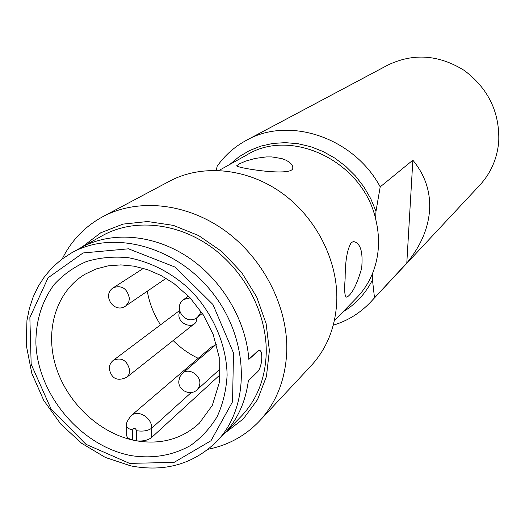 <?xml version="1.0" encoding="UTF-8"?>
<svg xmlns="http://www.w3.org/2000/svg" width="525" height="525" viewBox="0 0 525 525"><rect width="100%" height="100%" fill="white"/><g stroke="black" fill="none" stroke-linecap="round" stroke-linejoin="round"><path stroke-width="0.79" d="M412.853 160.197L380.212 186.861C353.765 137.399 289.045 115.986 246.481 140.267L387.778 65.12C413.247 52.881 438.703 54.626 464.146 70.363C488.243 88.403 499.774 112.147 498.743 141.586C497.214 158.557 490.908 173.073 479.811 185.154L370.571 302.105L406.803 263.025L412.853 160.197C425.066 175.048 430.638 191.704 429.575 210.171C428.229 228.631 420.643 246.251 406.803 263.025M333.263 325.198C347.701 320.814 360.137 313.117 370.571 302.105M246.481 140.267C234.616 146.659 224.831 155.328 217.14 166.281L216.28 170.317M342.95 311.876C355.72 304.251 365.564 293.58 372.474 279.871L374.469 297.616M380.212 186.861L375.985 211.306L375.598 218.787C380.271 237.733 379.352 255.668 372.848 272.6L372.474 279.871M372.848 272.6C369.023 282.227 363.622 290.64 356.639 297.826L334.346 320.716M219.109 170.415L246.999 154.822C291.559 127.286 362.696 161.457 375.598 218.787M351.297 242.576L353.515 241.546C360.524 243.009 363.228 251.987 361.62 268.492C356.797 284.865 351.881 294.407 346.867 297.111C344.715 297.308 344.137 291.034 345.155 278.303C345.161 261.076 347.209 249.165 351.297 242.576M239.065 163.977L237.044 165.552C231.702 167.147 290.863 177.096 292.786 168.492L292.779 166.484L291.585 164.312L289.38 162.218L286.118 160.243L281.912 158.602L271.852 156.923L266.195 156.923L255.025 158.452L245.523 161.162L239.065 163.977M102.834 216.661L169.523 181.197C202.053 163.846 246.625 167.875 281.643 192.846C316.621 217.836 338.52 261.667 336.735 302.216C335.304 327.548 326.747 348.744 311.062 365.8L259.501 420.998C276.393 402.629 285.475 379.555 286.742 351.783C288.218 307.309 263.681 258.72 225.113 230.783C186.5 202.853 137.845 197.977 102.834 216.661C84.893 226.439 71.361 240.516 62.239 258.891M208.189 449.242C228.303 445.2 245.405 435.783 259.501 420.998M224.798 433.178L243.357 418.858L257.545 399.617L266.444 376.432L269.391 350.569L266.103 323.538L256.679 296.953L241.638 272.468L221.891 251.587L198.673 235.587L173.414 225.396L147.676 221.53L122.975 224.103L100.708 232.811L82.064 247.019M71.315 253.03L80.483 247.905C110.493 231.112 152.316 233.92 187.005 256.495C221.642 279.116 246.028 319.863 248.837 359.363L258.812 350.503C264.055 349.223 262.06 368.34 257.02 372.337L248.338 380.802L257.02 372.337C262.999 367.625 263.589 345.719 257.552 351.199L248.837 359.363C246.028 319.863 221.642 279.116 187.005 256.495C152.316 233.92 110.493 231.112 80.483 247.905L102.414 235.646C133.147 218.413 176.354 222.232 210.801 246.724C245.214 271.235 267.33 314.291 266.214 353.824C265.164 379.162 256.777 400.043 241.067 416.476L223.532 434.477C237.228 420.256 245.497 402.367 248.338 380.802C245.497 402.367 237.228 420.256 223.532 434.477L216.202 441.998C250.169 407.932 250.11 341.453 213.485 294.053C177.22 246.382 113.032 229.071 71.315 253.03L61.425 259.501L52.572 267.245L44.855 276.15L38.377 286.072L33.206 296.868L29.38 308.392L26.952 320.48L26.25 345.05L31.822 373.354L43.746 400.411L60.854 424.167L81.618 443.277L105.387 457.465L130.909 465.911C164.528 472.27 192.964 464.297 216.202 441.998M375.985 211.306L370.768 198.719L363.877 186.848L355.464 175.973L345.712 166.32L334.838 158.117L323.098 151.528L310.748 146.698L298.056 143.719L285.311 142.636L272.79 143.45L260.748 146.134L249.434 150.596L239.072 156.739L229.871 164.397M147.295 291.198C149.389 303.135 153.792 314.357 160.506 324.863M173.145 340.541C180.607 347.97 188.961 353.896 198.214 358.319M220.027 374.811L151.705 437.417L151.712 428.19C152.197 417.788 137.917 409.152 131.132 415.675L211.398 347.051L215.348 345.135M196.796 317.75C196.993 332.076 174.241 323.774 179.767 311.594M126.709 434.319C126.243 436.898 128.218 438.808 132.648 440.042L136.651 440.849C143.049 441.44 148.063 440.291 151.705 437.417M136.618 430.723C135.273 427.842 133.934 427.58 132.608 429.929L132.648 440.042C97.755 432.121 66.189 401.422 55.532 365.42C44.842 329.451 56.457 291.428 85.024 274.227L95.957 269.023L107.986 265.873L120.842 264.895L134.21 266.182L147.735 269.738L161.057 275.527L173.788 283.408L189.787 297.465L203.319 314.902L213.17 334.405L219.22 357.427L219.253 382.81L212.33 405.339L199.29 423.262C182.096 438.966 161.214 444.833 136.651 440.849L136.618 430.723C143.036 431.655 148.063 430.808 151.712 428.19L191.271 392.516M128.559 257.736C150.997 262.06 171.452 272.685 189.925 289.616C212.94 313.058 226.669 344.873 227.108 375.231C226.262 390.167 222.941 403.968 217.153 416.627C210.079 428.328 201.127 438.001 190.306 445.633C172.646 455.464 153.136 458.824 131.775 455.713C81.546 446.762 37.682 395.128 35.89 343.166C35.805 320.814 41.862 301.311 54.055 284.662C63.118 274.706 73.913 267.002 86.448 261.529C99.737 257.539 113.774 256.272 128.559 257.736M131.132 415.675C127.418 420.492 125.921 423.616 126.656 425.047C126.184 427.278 128.166 428.905 132.608 429.929M129.563 463.378L174.07 462.387L210.998 440.731L232.542 401.783L233.494 352.971L212.979 304.546L175.206 267.14L128.513 248.817L83.062 252.958L48.064 277.804L29.859 317.586L31.165 364.245L51.135 409.152L85.982 444.321L129.563 463.378M129.767 370.558C127.365 360.557 121.964 357.085 113.551 360.137C110.854 362.263 109.403 365.033 109.213 368.458C111.359 378.722 117.206 381.655 126.761 377.272L128.993 374.377L129.767 370.558M199.874 383.401C200.379 374.679 188.442 367.605 182.661 373.163L179.931 376.701L178.822 381.038C177.955 390.429 190.483 396.401 197.157 389.773L199.152 386.958L199.874 383.401M125.797 305.898L128.691 302.302L129.426 298.463C127.26 288.599 121.964 284.99 113.531 287.621C101.213 294.945 114.286 314.403 125.797 305.898L166.09 278.348M202.361 313.412L197.407 317.303L199.907 314.062L200.701 310.944M190.181 297.885L183.822 299.473C171.819 307.683 186.296 326.688 197.407 317.303M345.883 296.96L346.854 297.111M237.024 166.399L237.037 165.559M126.709 434.424L126.663 426.471M179.517 310.583L113.551 360.137M193.942 324.076L126.761 377.272M216.438 344.197L182.661 373.163M220.126 368.957L197.157 389.773M143.423 268.354L113.531 287.621M188.442 296.061L183.822 299.473"/></g></svg>
